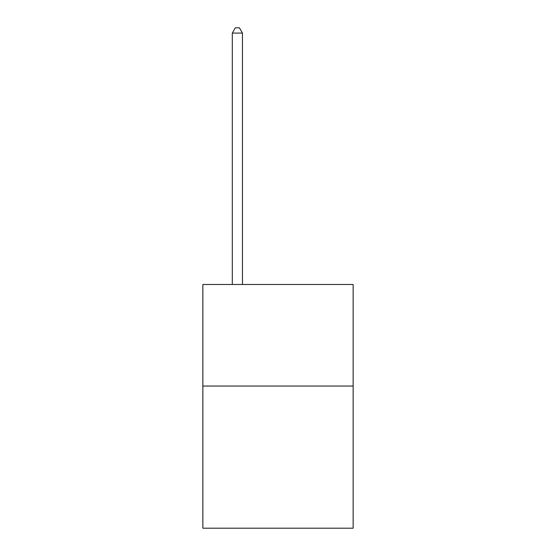<?xml version="1.0" encoding="UTF-8"?>
<svg xmlns="http://www.w3.org/2000/svg" width="556" height="556" viewBox="0 0 556 556"><rect width="100%" height="100%" fill="white"/><g stroke="black" fill="none" stroke-linecap="round" stroke-linejoin="round"><path stroke-width="0.83" d="M353.143 386.038L353.143 528.2L202.857 528.2L202.857 284.498L353.143 284.498L353.143 386.038L202.857 386.038M242.458 284.498L242.458 33.082L232.304 33.082L232.304 284.498M232.304 33.082L235.355 27.8L239.414 27.8L242.458 33.082"/></g></svg>
